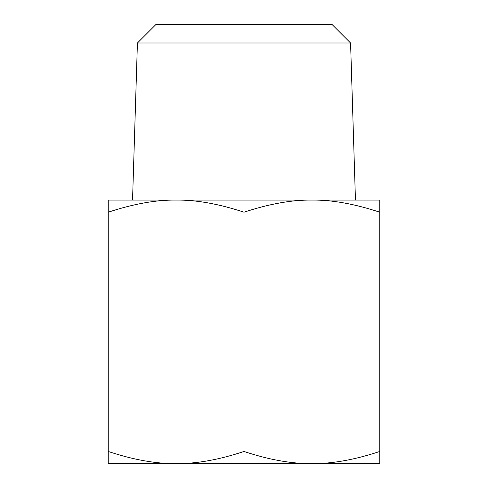 <?xml version="1.0" encoding="UTF-8"?>
<svg xmlns="http://www.w3.org/2000/svg" width="488" height="488" viewBox="0 0 488 488"><rect width="100%" height="100%" fill="white"/><g stroke="black" fill="none" stroke-linecap="round" stroke-linejoin="round"><path stroke-width="0.73" d="M137.421 43.011L132.541 200.08L355.459 200.08L350.579 43.011L331.968 24.4L156.032 24.4L137.421 43.011L350.579 43.011M138.934 463.6L349.066 463.6L138.934 463.6M379.755 451.473L379.755 463.6L176.125 463.6C155.989 463.832 133.364 459.794 108.244 451.473L108.244 463.6L176.125 463.6C196.255 463.832 218.88 459.794 244 451.473C269.12 459.794 291.745 463.832 311.875 463.6C332.011 463.832 354.636 459.794 379.755 451.473L379.755 212.207C354.636 203.886 332.011 199.848 311.875 200.08C291.745 199.848 269.12 203.886 244 212.207C218.88 203.886 196.255 199.848 176.125 200.08L108.244 200.08L108.244 451.473M108.244 212.207C133.364 203.886 155.989 199.848 176.125 200.08L379.755 200.08L379.755 212.207M244 212.207L244 451.473"/></g></svg>
